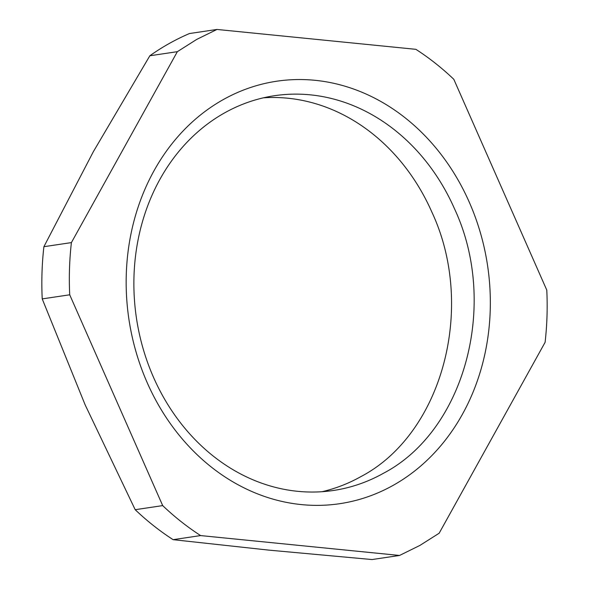 <?xml version="1.0" encoding="UTF-8"?>
<svg xmlns="http://www.w3.org/2000/svg" width="589" height="589" viewBox="0 0 589 589"><rect width="100%" height="100%" fill="white"/><g stroke="black" fill="none" stroke-linecap="round" stroke-linejoin="round"><path stroke-width="0.88" d="M383.491 473.254A199.568 169.426 -98.5 0 1 333.403 490.475A199.568 169.426 -98.5 0 1 153.582 377.49A199.568 169.426 -98.5 0 1 224.556 112.911A199.568 169.426 81.5 0 1 274.643 95.69A199.568 169.426 81.5 0 1 454.458 208.675C498.993 303.791 464.971 430.633 383.491 473.254M263.401 97.826A199.568 169.426 -98.5 0 1 431.847 212.04C476.383 307.156 442.354 433.997 360.873 476.619A199.568 169.426 -98.5 0 1 322.028 491.705M393.297 485.277A213.579 181.324 81.5 0 0 469.249 202.123A213.579 181.324 81.5 0 0 223.209 99.629A213.579 181.324 81.5 0 0 147.25 382.784A213.579 181.324 81.5 0 0 393.297 485.277M439.158 533.229L545.105 342.305C547.063 325.047 547.63 307.642 546.783 290.105L453.81 79.301C441.912 67.963 429.271 57.972 415.886 49.329L216.966 29.45L196.66 39.448L177.348 51.677L71.402 242.602C69.436 259.859 68.876 277.264 69.716 294.802L162.689 505.605C174.587 516.943 187.228 526.934 200.621 535.578L399.541 555.456L419.839 545.458L439.158 533.229M177.348 51.677L149.842 55.771A280.239 237.919 -98.5 0 1 169.161 43.542A280.239 237.919 -98.5 0 1 189.459 33.544L216.966 29.45M149.842 55.771L93.305 151.763L43.895 246.695L71.402 242.602M69.716 294.802L42.217 298.895A280.239 237.919 -98.5 0 1 43.895 246.695M42.217 298.895L85.133 404.827L135.19 509.699L162.689 505.605M200.621 535.578L173.114 539.671A280.239 237.919 -98.5 0 1 135.19 509.699M173.114 539.671L269.011 550.141L372.034 559.55L399.541 555.456"/></g></svg>
